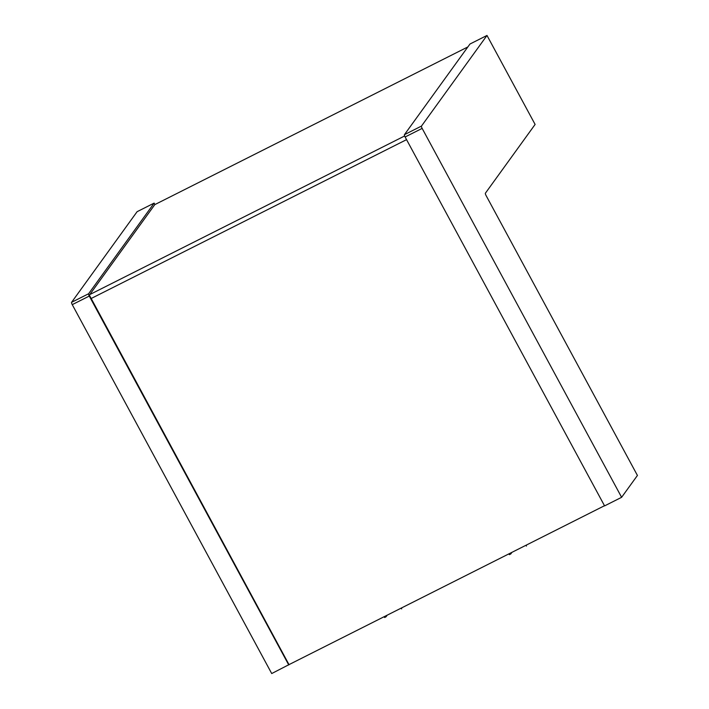 <?xml version="1.0" encoding="UTF-8"?>
<svg xmlns="http://www.w3.org/2000/svg" width="709" height="709" viewBox="0 0 709 709"><rect width="100%" height="100%" fill="white"/><g stroke="black" fill="none" stroke-linecap="round" stroke-linejoin="round"><path stroke-width="1.06" d="M621.616 497.31L604.582 505.889L405.114 136.979A2.118 0.505 63.3 0 1 404.44 134.666L469.961 44.029L486.994 35.45L421.474 126.087A2.118 0.505 63.3 0 0 422.147 128.4L621.616 497.31L637.426 475.447L486.064 195.516A2.118 0.505 -116.7 0 1 485.39 193.211L535.109 124.43L486.994 35.45M511.942 552.338L510.772 553.959L510.329 553.144M508.947 553.844L509.39 554.651L510.772 553.959M288.997 664.625L271.715 673.55L72.247 304.64A2.118 0.505 -116.7 0 1 71.574 302.326L137.103 211.69L154.137 203.111L154.89 204.502L89.361 295.139L288.997 664.625L604.493 505.721M467.86 46.936L154.792 204.626M288.758 664.971L89.281 296.061A2.118 0.505 -116.7 0 1 88.607 293.748L154.137 203.111M387.176 615.182L385.997 616.803L385.563 615.988M384.181 616.688L384.624 617.495L385.997 616.803M525.981 545.265L526.424 546.072L526.326 545.088M401.214 608.109L401.657 608.916L401.551 607.932M421.474 126.087L404.44 134.666M422.147 128.4L405.114 136.979M91.062 298.551L406.558 139.646M89.777 294.572L404.653 135.968M72.247 304.64L89.281 296.061M71.574 302.326L88.607 293.748"/></g></svg>
